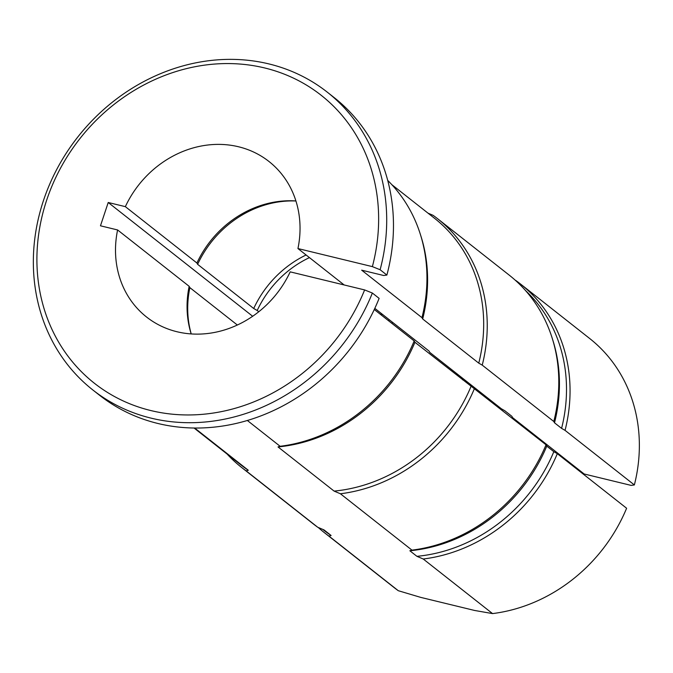 <?xml version="1.0" encoding="UTF-8"?>
<svg xmlns="http://www.w3.org/2000/svg" width="673" height="673" viewBox="0 0 673 673"><rect width="100%" height="100%" fill="white"/><g stroke="black" fill="none" stroke-linecap="round" stroke-linejoin="round"><path stroke-width="1.01" d="M423.241 559.011L416.924 556.327A156.784 139.193 -51.8 0 0 553.829 451.676L557.311 453.669A158.34 140.573 -51.8 0 1 423.241 559.011L492.543 613.591L474.6 610.461L420.743 597.388L398.298 590.709A158.34 140.573 -51.8 0 1 393.764 587.302L324.462 532.722A158.34 140.573 -51.8 0 0 328.996 536.129L398.298 590.709M374.819 308.352L429.063 351.079L429.786 352.4L501.343 408.755L504.826 410.749L511.884 416.309L512.607 417.63L584.164 473.985L631.123 485.393L634.361 484.947L565.059 430.367A158.34 140.573 -51.8 0 0 520.406 283.939A158.34 140.573 -51.8 0 0 515.88 280.532L515.383 280.321M463.823 379.21A98.965 87.86 -51.8 0 0 462.578 379.808M318.22 527.464A158.34 140.573 -51.8 0 0 324.462 532.722M322.754 529.39L323.326 529.836A156.784 139.193 -51.8 0 0 331.108 535.498L328.996 536.129M227.146 454.09A158.34 140.573 -51.8 0 0 241.641 467.491L313.197 523.846A158.34 140.573 -51.8 0 0 317.732 527.253L324.05 529.929L331.108 535.498M416.924 556.327L409.857 550.766L411.969 550.135A158.34 140.573 -51.8 0 0 546.039 444.794L546.77 446.115L553.829 451.676M409.857 550.766A156.784 139.193 -51.8 0 0 546.77 446.115M241.641 467.491A158.34 140.573 -51.8 0 0 246.175 470.89L317.732 527.253M194.026 428.003L240.505 464.606A156.784 139.193 -51.8 0 0 248.287 470.259L246.175 470.89M194.64 428.011L248.287 470.259M411.969 550.135L340.42 493.772L334.102 491.097L278.016 446.922L280.128 446.292A158.34 140.573 -51.8 0 0 414.198 340.95L414.93 342.279L546.039 444.794M278.016 446.922A156.784 139.193 -51.8 0 0 414.93 342.279M492.543 613.591A158.34 140.573 -51.8 0 0 626.613 508.25L557.311 453.669M634.361 484.947A158.34 140.573 -51.8 0 0 589.708 338.527L520.406 283.939M565.059 430.367L561.585 428.373A156.784 139.193 -51.8 0 0 525.504 290.534M561.585 428.373L554.518 422.812A156.784 139.193 -51.8 0 0 552.836 340.202L552.121 337.939A158.34 140.573 -51.8 0 0 509.141 275.064L437.585 218.708A158.34 140.573 -51.8 0 0 433.05 215.301L428.028 213.164M554.518 422.812L553.795 421.491A158.34 140.573 -51.8 0 0 552.121 337.939M340.42 493.772A158.34 140.573 -51.8 0 0 474.482 388.439M553.795 421.491L482.238 365.136A158.34 140.573 -51.8 0 0 437.585 218.708M334.102 491.097A156.784 139.193 -51.8 0 0 471.007 386.445M482.238 365.136L478.764 363.142A156.784 139.193 -51.8 0 0 434.514 218.279L391.787 184.621M478.764 363.142L422.678 318.968A156.784 139.193 -51.8 0 0 420.995 236.358L420.28 234.095A158.34 140.573 -51.8 0 0 387.715 180.414M422.678 318.968L421.954 317.648A158.34 140.573 -51.8 0 0 420.28 234.095M280.128 446.292L247.344 420.474M374.281 309.513L414.198 340.95M421.954 317.648L361.662 270.167L383.644 275.501L386.882 275.064L380.119 269.738A189.508 168.25 128.2 0 0 327.28 92.159A189.508 168.25 128.2 0 0 77.849 136.93A189.508 168.25 128.2 0 0 92.765 389.911A189.508 168.25 128.2 0 0 372.362 293.041L379.126 298.366A189.508 168.25 -51.8 0 1 99.528 395.236L92.765 389.911M386.882 275.064A189.508 168.25 -51.8 0 0 334.044 97.484L327.28 92.159M295.91 200.949A98.965 87.86 -51.8 0 0 196.911 263.008L125.355 206.653A98.965 87.86 -51.8 0 1 269.007 161.512A98.965 87.86 -51.8 0 1 297.946 248.556L344.164 284.965M297.946 248.556L372.371 266.626A183.275 162.715 -51.8 0 0 172.759 72.583A183.275 162.715 -51.8 0 0 75.393 365.288A183.275 162.715 -51.8 0 0 364.623 289.928L290.189 271.858A98.965 87.86 -51.8 0 1 146.537 317A98.965 87.86 -51.8 0 1 117.598 229.956L189.155 286.311A98.965 87.86 -51.8 0 0 191.182 333.917M295.927 200.991A100.521 89.24 -51.8 0 0 197.626 264.329L196.911 263.008M189.155 286.311L189.879 287.64A100.521 89.24 -51.8 0 0 191.225 333.926M306.097 254.983A100.521 89.24 -51.8 0 0 253.713 308.503L197.626 264.329M189.879 287.64L237.342 325.017M309.445 257.616A98.965 87.86 -51.8 0 0 257.195 310.497L253.713 308.503M381.599 313.694A98.965 87.86 -51.8 0 0 380.346 314.291M258.777 311.742L257.195 310.497M382.449 314.367A100.521 89.24 -51.8 0 0 381.204 314.964M389.516 319.927A100.521 89.24 -51.8 0 0 388.271 320.533M392.864 322.569A98.965 87.86 -51.8 0 0 391.61 323.166M372.371 266.626L380.119 269.738M372.362 293.041L364.623 289.928M117.598 229.956L100.47 225.8L108.218 202.497L125.355 206.653M108.218 202.497L252.669 316.268"/></g></svg>
